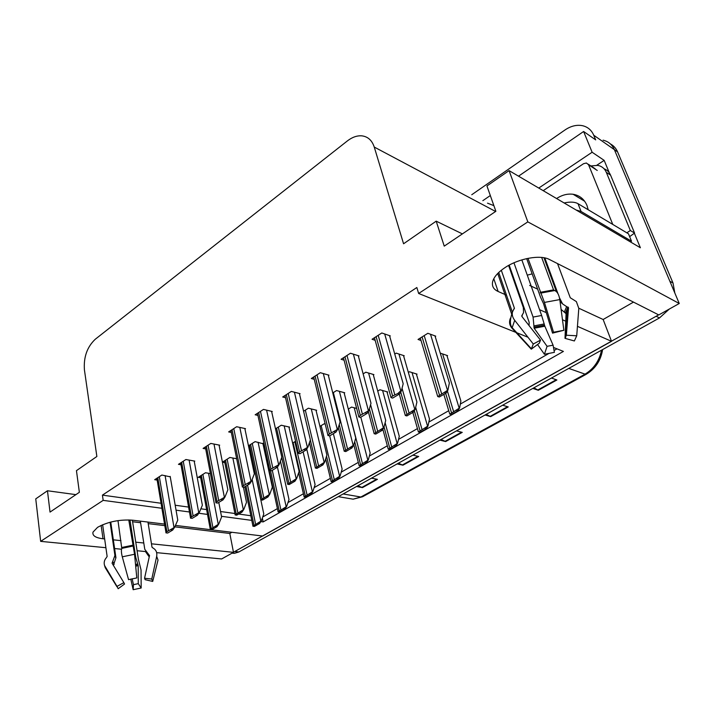 <?xml version="1.0" encoding="UTF-8"?>
<svg xmlns="http://www.w3.org/2000/svg" width="715" height="715" viewBox="0 0 715 715"><rect width="100%" height="100%" fill="white"/><g stroke="black" fill="none" stroke-linecap="round" stroke-linejoin="round"><path stroke-width="1.07" d="M512.378 276.178L513.066 276.258M527.277 275.15L532.157 273.863M164.557 524.086L132.677 520.207C119.637 519.322 107.938 521.7 97.589 527.321L93.004 532.112C92.199 535.633 95.533 537.85 103.014 538.761L104.649 538.94M471.757 194.73L564.993 129.969C570.802 126.037 576.585 124.607 582.35 125.652C587.676 126.859 591.475 130.05 593.754 135.242L614.382 149.658C612.111 144.573 608.349 141.409 603.076 140.185C608.349 141.409 612.111 144.573 614.382 149.658L679.25 303.5L658.783 314.931L549.326 259.447C540.477 254.558 519.135 258.33 505.496 267.285C498.418 271.915 494.154 276.607 492.724 281.37C491.607 285.946 493.413 289.316 498.132 291.488L506.515 295.17M596.802 165.245L604.166 160.375L609.368 172.932M634.339 233.188L640.381 247.756L509.071 170.617L486.942 185.963L495.87 211.3L444.238 246.139L436.195 221.158L403.573 243.779L374.249 147.058C372.015 140.31 367.868 136.574 361.808 135.841C357.026 135.493 352.227 137.173 347.419 140.891L95.265 339.25C87.105 346.981 83.485 357.214 84.433 369.941L96.865 456.492L76.451 470.649L79.365 492.304L50.032 512.092L47.458 490.758L35.75 498.873L40.657 541.362L105.9 547.708M538.77 188.063L592.118 152.241L604.166 160.375M493.868 205.634L487.505 203.158M592.118 152.241L583.619 131.497L518.536 176.176M490.311 195.544L482.848 200.665M593.754 135.242L595.675 139.872L583.619 131.497M527.947 337.221L418.65 293.481L527.822 221.882L509.071 170.617M527.822 221.882L679.25 303.5M113.9 548.485L121.532 549.227M137.083 550.738L145.52 551.56M156.978 552.677L221.641 558.96L233.483 552.346L151.464 543.811M112.63 539.762L120.96 540.638M135.761 542.176L143.786 543.007M577.443 326.335L611.522 341.314L262.7 536.036L175.443 525.409M521.271 301.65L522.075 302.007M539.593 309.702L546.287 312.643M562.473 319.757L565.753 321.205M566.691 321.616L567.415 321.929M260.832 521.601L263.156 521.914L563.411 351.414L553.49 347.436M40.657 541.362L103.175 500.366L161.894 508.276M176.051 510.179L189.466 511.985M198.779 513.245L207.511 514.425M221.462 516.302L251.769 520.386M231.883 532.282L229.81 533.47L233.483 552.346M578.81 308.228L603.147 319.498L633.49 302.105M603.147 319.498L611.522 341.314M75.897 494.637L47.458 490.758M462.382 233.894L436.195 221.158M418.65 293.481L416.845 287.519L102.424 495.129L103.175 500.366M262.7 517.017L277.411 508.606M287.957 502.582L303.419 493.743M314.117 487.63L330.366 478.344M341.234 472.141L358.322 462.373M369.351 456.072L387.324 445.794M398.532 439.394L417.444 428.589M428.83 422.073L448.743 410.696M460.326 404.082L548.369 353.764M554.053 350.511L556.985 348.84M262.342 518.009L263.156 521.914M102.424 495.129L161.054 503.262M175.193 505.228L188.581 507.087M200.87 508.794L206.608 509.589M220.542 511.52L234.904 513.513M238.667 514.04L250.822 515.73M389.702 336.264L390.274 335.898L381.81 332.976L372.068 339.268L375.143 340.295M358.43 356.293L359.002 355.927L350.439 353.237L341.082 359.279L344.076 360.19M328.391 375.536L328.954 375.169L320.311 372.703L311.32 378.503L314.234 379.316M299.505 394.045L300.068 393.679L291.345 391.409L282.702 396.995L285.535 397.71M271.709 411.849L272.263 411.491L263.486 409.409L255.166 414.78L257.918 415.415M219.139 445.525L219.684 445.177L210.818 443.425L203.096 448.412L205.706 448.913M194.266 461.461L194.802 461.112L185.9 459.522L178.455 464.33L181.002 464.777M170.259 476.834L161.867 475.046L154.681 479.685L157.166 480.078M244.932 429L245.486 428.643L236.656 426.73L228.648 431.914L231.329 432.477M403.671 356.115L404.225 355.766L396.217 353.13L394.752 354.05M373.364 374.973L373.918 374.633L365.812 372.202L363.14 373.882M344.201 393.125L344.746 392.785L336.559 390.551L332.77 392.928M316.11 410.607L316.647 410.267L308.397 408.211L303.58 411.232M289.039 427.454L289.575 427.114L281.263 425.228L275.498 428.848M248.677 446.83L249.857 447.063M262.941 443.693L255.103 441.638L248.463 445.803M222.436 462.221L224.832 462.659M236.674 458.744L229.864 457.466L222.419 462.14M210.424 473.589L205.509 472.749L198.216 477.316L200.665 477.727M435.194 336.497L435.748 336.148L427.847 333.297L418.034 339.455L421.028 340.501M255.076 471.909L253.897 471.694M267.258 458.529L266.275 459.128M325.209 424.067L324.145 423.816L319.936 426.381M356.651 408.426L351.548 407.094L348.294 409.078M387.119 392.276L387.646 391.954L379.96 389.755L377.752 391.105M416.523 374.463L417.051 374.142L409.463 371.755L408.372 372.426M295.572 441.253L292.614 443.059M447.045 355.972L447.59 355.641L440.252 353.121M512.896 277.67L513.692 278.046M529.672 285.446L537.635 289.137M132.597 521.753L140.578 522.719M148.211 523.639L164.816 525.641M174.809 526.848L229.81 533.47M658.64 314.859L233.456 552.23M610.378 143.921C613.631 145.654 616.026 148.318 617.581 151.893L614.382 149.658L669.875 281.263L673.021 283.033L674.826 293.016M617.581 151.893L673.021 283.033M669.338 309.041L659.489 317.934L238.917 551.944L234.386 553.33L231.991 553.178M357.822 485.78L362.487 487.603L356.517 486.513M371.487 478.183L377.422 479.327L362.487 487.603M486.191 414.36L490.696 416.631L485.056 414.995M502.654 405.199L508.24 406.924L490.696 416.631M533.899 387.816L538.315 390.274L532.827 388.406M551.462 378.038L556.878 379.996L538.315 390.274M398.353 463.231L402.974 465.188L397.093 463.928M412.868 455.151L418.704 456.483L402.974 465.188M441.084 439.457L445.642 441.566L439.877 440.127M456.528 430.859L462.248 432.378L445.642 441.566M446.875 355.4L460.889 401.008L459.611 407.952L449.842 414.155L449.422 412.975M459.611 407.952L458.002 410.759L451.299 414.566L449.842 414.155M458.002 410.759L456.545 410.339M434.997 335.88L449.36 382.981L447.93 390.077L437.768 396.557L437.374 395.386M447.93 390.077L446.231 392.973L439.305 397.013L437.768 396.557M446.231 392.973L444.703 392.508M389.523 335.63L403.189 383.741L401.347 390.998L400.74 390.819L397.889 393.482L392.606 395.994L391.007 397.62L390.703 396.45M401.347 390.998L399.533 393.956L392.66 398.085L391.007 397.62M399.533 393.956L397.889 393.482M526.678 258.615L540.495 297.109L543.516 303.589L552.534 333.127L553.535 332.234L544.437 302.418L527.974 258.338M541.675 257.436L553.553 289.879L554.652 290.549C557.262 291.577 558.978 294.589 559.791 299.585L563.876 330.285L552.534 333.127M559.47 297.78L562.571 303.893L568.532 307.906L566.351 335.228L576.728 335.773L578.801 308.388L576.37 301.605L570.266 297.762L557.539 263.612M509.178 265.122L529.163 322.277L529.037 325.548M511.591 313.912L497.729 273.479M501.313 270.261L514.362 308.085L512.494 311.91C511.842 314.689 512.575 317.505 514.702 320.338L533.283 344.022L540.513 340.126L521.959 316.566L521.762 315.789L523.577 312.598L523.326 307.539L508.615 265.435M544.812 257.909L557.95 293.651M521.834 259.885L541.648 315.485L544.839 326.228L553.079 345.184L547.082 346.328L534.15 328.23L533.077 317.076L513.96 262.798M522.165 315.217L522.03 316.656M566.351 335.228L564.993 338.329L566.083 313.715L561.096 309.381M533.283 344.022L531.281 349.179L539.289 343.218L540.513 340.126M553.535 332.234L563.876 330.285M553.079 345.184L554.393 352.352L544.419 354.265L547.082 346.328M576.728 335.773L574.368 340.966L564.993 338.329M531.281 349.179L511.994 328.212C509.357 325.102 508.874 321.696 510.528 317.996M537.537 344.523L544.419 354.265M630.416 241.902L631.515 241.205L581.063 211.47L576.174 210.04M631.515 241.205L628.476 233.805L577.997 203.677C574.735 201.871 570.114 201.63 564.144 202.971M629.638 236.629L634.571 233.063L610.574 175.157C609.234 172.047 607.053 169.911 604.032 168.758M590.894 165.943L597.767 165.38C601.78 166.184 604.631 168.499 606.32 172.351L630.344 230.516L634.571 233.063M626.823 232.822L630.344 230.516M416.362 373.927L429.492 418.999L427.999 425.952L418.445 432.012L418.087 430.841M427.999 425.952L426.372 428.732L419.928 432.387L418.445 432.012M426.372 428.732L424.898 428.348M386.976 391.766L399.274 436.32L397.585 443.273L388.245 449.199L387.932 448.046M397.585 443.273L395.94 446.017L389.738 449.538L388.245 449.199L382.847 429.188M395.94 446.017L394.448 445.668M360.816 417.185L370.173 452.997L368.305 459.942L359.171 465.715L358.894 464.634M353.809 444.73L359.162 465.751L360.673 466.055L366.643 462.659L365.133 462.346M368.305 459.942L366.643 462.659M333.36 433.656L342.136 469.067L340.09 476.002L331.143 481.687L330.92 480.614M340.09 476.002L338.427 478.701L332.672 481.973L331.143 481.687M338.427 478.701L336.899 478.415M403.501 355.525L416.908 402.071L415.254 409.177L405.325 415.504L404.985 414.334M415.254 409.177L413.538 412.046L406.88 415.924L405.325 415.504L399.292 394.099M413.538 412.046L411.983 411.617M373.212 374.419L385.725 420.42L383.866 427.525L374.168 433.674L373.874 432.557M368.288 411.518L374.159 433.71L375.733 434.085L382.132 430.358L380.55 429.974M383.866 427.525L382.132 430.358M344.067 392.598L355.748 438.054L353.684 445.159L344.192 451.21L343.96 450.084M353.684 445.159L351.941 447.965L345.792 451.558L344.192 451.21M351.941 447.965L350.35 447.617M315.985 410.106L326.889 455.035L324.655 462.122L315.378 468.048L315.172 466.967M324.655 462.122L322.903 464.902L316.986 468.361L315.378 468.048M322.903 464.902L321.294 464.589M358.269 355.695L370.996 403.224L368.931 410.49L360.324 415.406L358.832 416.952L358.572 415.79M368.931 410.49L367.099 413.413L360.503 417.372L358.832 416.952M367.099 413.413L365.428 412.984M328.248 374.973L340.081 421.93L337.811 429.197L329.347 434.032L327.944 435.507L327.738 434.38M337.811 429.197L335.97 432.092L329.633 435.891L327.944 435.507M335.97 432.092L334.289 431.699M299.379 393.5L310.382 439.895L307.924 447.161L299.594 451.925L298.28 453.337L298.11 452.255M307.924 447.161L306.074 450.03L299.987 453.685L298.28 453.337M306.074 450.03L304.376 449.672M271.593 411.331L281.817 457.18L279.199 464.428L270.985 469.12L269.769 470.47L269.627 469.451M279.199 464.428L277.331 467.27L271.477 470.783L269.769 470.47M277.331 467.27L275.624 466.949M588.195 209.763L586.997 205.527C584.28 199.154 579.65 195.401 573.126 194.274C567.54 193.542 562.035 194.963 556.592 198.538M612.773 224.43L588.552 164.745L586.407 163.002L583.538 163.717L543.203 190.664M128.772 519.921L134.554 554.268L136.806 577.926L128.557 579.659L122.292 556.815C121.318 553.026 121.148 550.219 121.773 548.378L117.984 520.618M140.328 521.137L144.779 549.299L149.515 555.609L144.564 578.265L151.777 579.043L156.683 556.35C157.291 552.624 156.129 549.88 153.171 548.11L152.009 547.207L147.96 522.066M129.996 519.975L135.752 557.396L138.183 565.601L138.272 583.646L141.177 588.007L141.052 569.98L138.406 559.318L132.355 520.163M102.638 524.739L107.143 556.493L106.267 557.825C104.301 560.113 103.729 562.678 104.569 565.502L117.001 586.389L123.865 582.627L112.085 563.232L114.918 555.484L110.083 522.236M110.745 522.057L115.928 557.673L113.39 565.422M149.229 556.931L145.69 551.873M123.82 582.886L124.535 584.039L123.865 582.627M138.272 583.646L133.464 584.655L132.132 578.757M144.564 578.265L145.145 579.686L152.715 581.429L151.777 579.043M124.535 584.039L118.172 588.731L117.001 586.389M141.177 588.007L133.16 589.705L133.464 584.655M130.774 579.07L133.16 589.705M156.683 556.35L158.015 560.068L152.813 581.027M306.744 448.993L315.092 484.573L312.893 491.491L304.125 497.059L303.947 496.04M312.893 491.491L311.213 494.154L305.663 497.309L304.125 497.059M311.213 494.154L309.684 493.904M280.432 461.005L288.994 499.526L286.652 506.426L278.064 511.886L277.912 510.93M286.652 506.426L284.972 509.071L279.61 512.119L278.064 511.886M284.972 509.071L283.426 508.839M254.942 471.882L263.79 513.969L261.324 520.851L252.904 526.204L252.779 525.311M261.324 520.851L259.634 523.469L254.46 526.41L252.904 526.204M259.634 523.469L258.079 523.264M288.931 426.971L299.111 471.382L296.707 478.46L287.627 484.261L287.466 483.233M296.707 478.46L294.946 481.213L289.244 484.538L287.627 484.261M294.946 481.213L293.329 480.927M262.843 443.237L272.335 487.13L269.787 494.199L260.886 499.874L260.76 498.918M269.787 494.199L268.018 496.925L262.521 500.125L260.886 499.874M268.018 496.925L266.382 496.666M243.413 487.13L246.514 502.323L243.833 509.366L235.11 514.934L235.012 514.04M243.833 509.366L242.054 512.065L236.754 515.158L235.11 514.934M242.054 512.065L240.41 511.833M218.79 502.395L221.596 516.981L218.79 524.006L210.246 529.457L210.165 528.644M218.79 524.006L217.003 526.678L211.89 529.654L210.246 529.457M217.003 526.678L215.358 526.472M244.834 428.5L254.334 473.804L251.564 481.043L243.475 485.664L242.331 486.951L242.224 486.003M251.564 481.043L249.687 483.858L244.056 487.237L242.331 486.951M249.687 483.858L247.971 483.563M219.049 445.043L227.871 489.82L224.957 497.041L216.994 501.59L215.921 502.824L215.841 501.948M224.957 497.041L223.08 499.821L217.655 503.074L215.921 502.824M223.08 499.821L221.346 499.562M194.176 460.996L202.372 505.246L199.324 512.449L191.477 516.936L190.476 518.116L190.422 517.311M199.324 512.449L197.438 515.202L192.21 518.339L190.476 518.116M197.438 515.202L195.704 514.97M170.179 476.396L177.776 520.127L174.612 527.304L166.872 531.728L165.943 532.854L165.907 532.139M174.612 527.304L172.726 530.029L167.685 533.05L165.943 532.854M172.726 530.029L170.983 529.824M101.128 525.409L103.014 538.761M493.797 278.725L498.132 291.488M374.249 147.058L495.593 211.479M568.783 368.404L585.942 374.445L362.514 496.773L360.861 497.014L584.566 374.428C593.62 369.101 599.277 361.021 601.538 350.18M347.597 498.239L353.13 499.177L360.861 497.014L343.137 493.949M659.489 317.934L656.29 316.325M238.917 551.944L234.958 551.524M445.025 441.343L461.55 432.191M490.088 416.389L507.552 406.71M537.716 390.006L556.216 379.754M402.339 464.982L417.989 456.313M361.853 487.407L376.689 479.193M445.633 393.313L451.478 412.662M447.384 390.998L453.587 411.465M442.603 353.925L459.075 407.8M422.091 336.908L439.439 394.966M424.192 335.585L441.62 393.688M430.502 334.254L447.367 389.907M376.117 336.658L392.606 395.994M378.199 335.308L394.778 394.689M384.697 333.968L400.74 390.819M540.2 292.328L553.553 289.879M512.19 312.535L514.362 308.085M560.524 300.666L560.194 302.615M541.648 315.485L533.077 317.076M521.736 315.896L522.495 314.752M544.195 323.967L534.051 325.87M566.655 306.556L564.35 312.08M544.499 325.173L533.926 327.157M567.925 307.03L565.511 312.786M544.839 326.228L534.15 328.23M568.452 308.978L566.083 313.715M511.994 328.212L514.702 320.338M544.437 302.418L559.791 299.585M578.801 308.388L578.721 309.515M540.674 293.105L554.652 290.549M540.424 292.81L553.928 290.335M606.32 172.351L610.574 175.157M581.063 211.47L577.997 203.677M414.307 410.75L419.982 430.591M415.674 407.353L422.011 429.438M412.037 372.569L427.454 425.809M384.026 426.909L389.684 447.84M385.117 422.726L391.641 446.732M382.596 390.506L397.031 443.139M354.694 441.7L360.521 464.446M348.419 409.007L362.398 463.374M354.229 407.8L367.742 459.825M326.532 456.17L332.412 480.444M321.151 425.648L334.227 479.408M329.687 435.864L339.527 475.895M400.704 392.061L406.889 413.985M402.044 388.263L408.98 412.761M398.943 354.023L414.673 409.025M369.396 408.855L375.625 432.262M370.584 404.672L377.636 431.082M368.6 373.033L383.276 427.382M339.241 424.621L345.577 449.824M333.351 392.562L347.508 448.698M339.402 391.328L353.094 445.025M310.337 440.029L316.665 466.725M305.323 410.142L318.532 465.635M311.284 408.935L324.065 462.006M344.988 356.758L360.324 415.406M346.99 355.462L362.407 414.155M353.389 354.166L368.314 410.33M315.092 376.072L329.347 434.032M317.013 374.83L331.34 432.834M323.323 373.561L337.185 429.045M286.34 394.644L299.594 451.925M288.199 393.447L301.507 450.772M294.41 392.204L307.298 447.027M258.687 412.51L270.985 469.12M260.466 411.357L272.835 468.012M266.588 410.142L278.564 464.312M588.552 164.745L597.248 170.456M121.97 547.449L132.659 545.241M152.009 547.207L152.697 547.86M135.752 557.396L134.876 557.637M115.928 557.673L114.99 556.61M114.15 564.332L112.934 561.784M137.629 563.921L135.528 564.475M148.363 554.42L149.426 556.002M113.515 565.199L113.033 564.823M112.21 563.474L112.237 562.544M137.995 564.752L135.609 565.386M138.183 565.601L135.698 566.262M107.08 570.668L105.293 567.058M122.292 556.815L134.554 554.268M121.773 548.378L132.945 546.072M121.961 547.922L132.767 545.688M293.141 442.737L305.323 495.861M294.83 441.7L307.075 494.869M303.106 451.808L312.321 491.393M270.485 470.604L279.19 510.742M272.281 470.3L280.879 509.786M277.438 467.11L286.08 506.336M245.96 486.093L253.968 525.105M247.551 485.136L255.595 524.175M252.145 479.506L260.752 520.77M276.571 428.169L288.833 482.991M278.314 427.078L290.63 481.937M284.195 425.899L296.108 478.353M250.599 444.462L262.03 498.659M252.27 443.416L263.755 497.649M258.07 442.254L269.18 494.101M225.529 460.183L236.182 513.772M227.147 459.173L237.845 512.798M232.867 458.029L243.225 509.277M201.335 475.368L211.247 528.34M202.899 474.385L212.856 527.402M208.53 473.267L218.173 523.925M232.053 429.706L243.475 485.664M233.769 428.598L245.245 484.6M239.802 427.409L250.92 480.936M206.394 446.285L216.994 501.59M208.047 445.213L218.701 500.563M213.991 444.051L224.313 496.943M181.646 462.265L191.477 516.936M183.246 461.238L193.122 515.944M189.109 460.094L198.681 512.36M157.774 477.683L166.872 531.728M159.32 476.691L168.463 530.771M165.094 475.564L173.959 527.223M362.514 496.773L353.13 499.177L338.267 496.657M602.611 349.581C600.832 360.61 595.282 368.895 585.942 374.445M234.386 553.33L232.134 553.097M443.827 394.367L449.735 414.003M420.286 338.034L437.687 396.459M374.437 337.739L391.016 397.585M498.73 272.495L512.315 312.053M562.571 303.893L560.06 301.605M556.377 291.577L543.954 257.74M565.681 337.364L567.317 311.928L568.3 307.271M531.272 348.652L511.94 327.399C509.715 324.503 509.893 319.337 512.494 311.91M513.683 309.524L514.389 308.531M412.841 412.448L418.4 431.94M325.674 458.914L331.161 481.624M338.32 427.579L344.219 451.138M309.434 442.692L315.404 467.941M343.441 357.759L358.858 416.872M313.662 376.993L327.979 435.39M285.017 395.493L298.325 453.176M257.463 413.297L269.814 470.282M573.126 194.274L584.664 201.255M588.275 164.227L595.112 168.713M145.699 551.917C147.871 554.84 149.015 555.939 149.122 555.215L149.533 555.439M116.938 586.756L105.212 567.621L104.569 565.502M298.629 472.803L304.152 496.961M266.65 458.905L278.09 511.77M244.888 486.736L252.931 526.061M281.719 457.466L287.662 484.118M249.455 445.177L260.93 499.714M224.465 460.853L235.155 514.746M200.343 475.984L210.282 529.261M230.918 430.448L242.376 486.745M205.33 446.964L215.966 502.6M180.663 462.9L190.521 517.866M156.862 478.281L165.978 532.595"/></g></svg>
